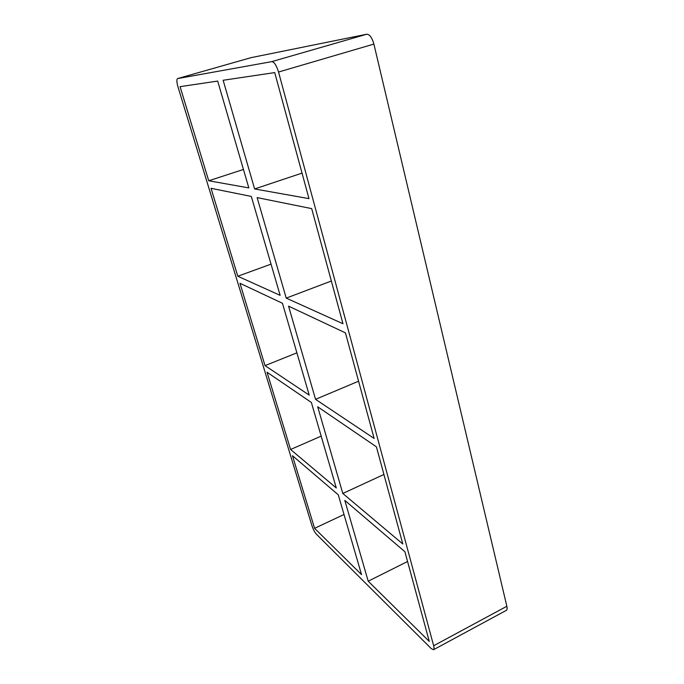 <?xml version="1.0" encoding="UTF-8"?>
<svg xmlns="http://www.w3.org/2000/svg" width="684" height="684" viewBox="0 0 684 684"><rect width="100%" height="100%" fill="white"/><g stroke="black" fill="none" stroke-linecap="round" stroke-linejoin="round"><path stroke-width="1.03" d="M290.58 449.491L267.051 372.233L311.365 402.466L336.289 487.974L290.58 449.491L321.172 436.136M342.804 493.463L317.701 406.792L376.414 446.84L402.808 543.985L342.804 493.463L383.921 474.465M292.47 455.698L338.281 494.823L361.545 574.628L314.589 528.33L292.47 455.698M344.813 500.397L404.911 551.731L429.278 641.43L368.206 581.203L344.813 500.397M265.033 365.624L239.956 283.296L282.449 303.268L309.219 395.113L265.033 365.624L296.899 352.841M315.546 399.336L288.554 306.133L345.446 332.877L374.131 438.444L315.546 399.336L358.578 381.202M237.81 276.233L211.031 188.314L251.31 196.436L280.141 295.36L237.81 276.233L271.044 264.135M286.228 298.113L257.133 197.608L311.69 208.62L342.966 323.737L286.228 298.113L331.355 281.013M373.892 44.084C372.053 37.603 369.676 34.328 366.744 34.234L271.753 61.637C274.216 61.893 276.473 65.356 278.533 72.025L373.892 44.084L506.853 606.272L433.656 645.739C434.237 647.97 434.203 649.296 433.553 649.714L431.228 648.586L316.376 534.178C314.666 532.237 313.204 529.425 311.972 525.74L178.011 86.962C176.669 82.183 176.515 79.387 177.558 78.583L251.054 57.661M433.553 649.714L506.374 610.333C507.186 609.829 507.348 608.469 506.853 606.272M251.182 57.627L366.744 34.234M407.57 561.504L368.206 581.203M271.753 61.637L177.609 78.575M433.656 645.739L278.533 72.025M217.683 81.071L248.822 187.912L208.731 180.764L180.072 86.663L217.683 81.071M223.146 80.259L274.729 72.59L308.971 198.634L254.619 188.946L223.146 80.259M344.018 514.488L314.589 528.33M302.037 173.112L254.619 188.946M208.731 180.764L243.453 169.47M251.113 57.636L177.558 78.583"/></g></svg>

